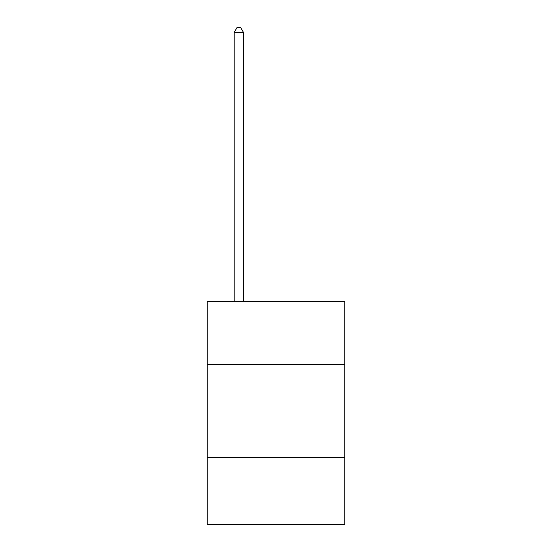 <?xml version="1.0" encoding="UTF-8"?>
<svg xmlns="http://www.w3.org/2000/svg" width="552" height="552" viewBox="0 0 552 552"><rect width="100%" height="100%" fill="white"/><g stroke="black" fill="none" stroke-linecap="round" stroke-linejoin="round"><path stroke-width="0.83" d="M344.745 364.624L344.745 301.454L207.255 301.454L207.255 364.624L344.745 364.624L344.745 524.4L207.255 524.4L207.255 364.624M344.745 457.518L207.255 457.518M243.487 301.454L243.487 32.43L234.2 32.43L234.2 301.454M234.2 32.43L236.987 27.6L240.7 27.6L243.487 32.43"/></g></svg>
